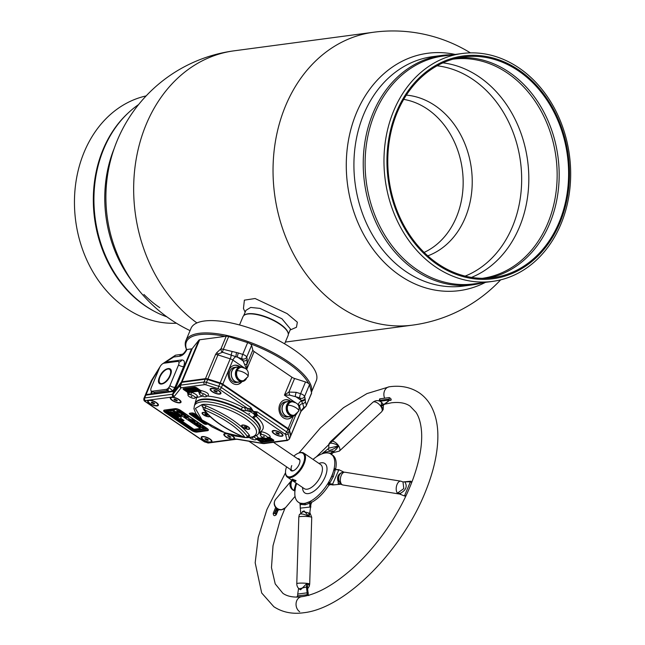 <?xml version="1.0" encoding="UTF-8"?>
<svg xmlns="http://www.w3.org/2000/svg" width="645" height="645" viewBox="0 0 645 645"><rect width="100%" height="100%" fill="white"/><g stroke="black" fill="none" stroke-linecap="round" stroke-linejoin="round"><path stroke-width="0.97" d="M400.134 275.641A119.728 96.782 -97.6 0 1 356.483 112.81A119.728 96.782 -97.6 0 1 455.144 54.438A119.728 96.782 -97.6 0 0 350.372 131.338A119.728 96.782 -97.6 0 0 400.134 275.641A119.728 96.782 -97.6 0 0 485.516 282.333A119.728 96.782 -97.6 0 1 400.134 275.641M196.902 322.935A147.737 119.422 -97.6 0 1 146.254 124.275A147.737 119.422 -97.6 0 1 234.119 50.818A147.737 147.737 0 0 0 105.982 202.256A119.728 96.782 82.4 0 0 109.827 231.103A147.737 147.737 0 0 0 190.065 330.619M186.534 349.59A67.886 23.405 22.7 0 1 185.865 340.665A67.886 23.405 22.7 0 1 199.152 333.32A67.886 23.405 22.7 0 1 272.65 352.372A67.886 23.405 22.7 0 1 311.406 392.257M311.422 392.329L316.268 380.744A67.886 23.405 -157.3 0 0 278.858 340.616A67.886 23.405 -157.3 0 0 204.304 321.008A67.886 23.405 -157.3 0 0 191.017 328.345L185.865 340.665M308.681 383.606A66.919 23.075 -157.3 0 0 249.704 343.519M225.129 336.384A66.919 23.075 -157.3 0 0 199.499 334.642A66.919 23.075 -157.3 0 0 186.615 349.558M284.614 343.825L288.089 335.529A24.437 8.425 -157.3 0 0 288.267 333.667A24.437 8.425 -157.3 0 0 279.801 324.193A24.437 8.425 -157.3 0 0 244.197 315.228A24.437 8.425 -157.3 0 0 242.996 316.663L239.521 324.967M288.267 333.667L288.186 333.199A24.179 8.337 -157.3 0 0 279.817 323.83A24.179 8.337 -157.3 0 0 244.584 314.962L244.197 315.228M290.113 330.014L296.466 327.257L297.345 322.194L287.114 313.607L255.106 298.522L244.374 300.151L243.455 308.503L245.132 312.228M243.705 315.639L245.906 310.382L250.671 307.447L259.959 308.391L281.93 318.775L290.508 329.071M482.283 278.334A110.561 89.373 82.4 0 0 547.726 223.404A110.561 89.373 82.4 0 0 539.696 108.553A110.561 89.373 82.4 0 0 453.072 59.155M424.104 252.421A79.529 64.282 82.4 0 0 456.386 217.236A79.529 64.282 82.4 0 0 403.714 99.386M488.16 278.172A111.335 90.002 82.4 0 0 549.685 223.597A111.335 90.002 82.4 0 0 542.897 110.263A111.335 90.002 82.4 0 0 458.797 57.76M559.118 222.34A111.335 90.002 82.4 0 0 550.935 106.53A111.335 90.002 82.4 0 0 463.489 56.978A111.335 90.002 82.4 0 0 397.272 112.335A111.335 90.002 82.4 0 0 405.455 228.153A111.335 90.002 82.4 0 0 492.901 277.697A111.335 90.002 82.4 0 0 559.118 222.34M396.522 111.827A112.367 90.832 82.4 0 0 437.487 264.652A112.367 90.832 82.4 0 0 559.868 222.856A112.367 90.832 82.4 0 0 518.903 70.031A112.367 90.832 82.4 0 0 396.522 111.827M393.772 110.666A114.955 92.928 82.4 0 0 402.214 230.249A114.955 92.928 82.4 0 0 492.506 281.405A114.955 92.928 82.4 0 0 560.876 224.242A114.955 92.928 82.4 0 0 552.426 104.667A114.955 92.928 82.4 0 0 462.143 53.511A114.955 92.928 82.4 0 0 393.772 110.666M462.143 53.511L443.276 56.018A114.955 92.928 82.4 0 0 374.906 113.181A114.955 92.928 82.4 0 0 383.356 232.764A114.955 92.928 82.4 0 0 473.64 283.921L492.506 281.405M452.75 54.761A115.729 93.549 82.4 0 0 441.93 55.422A115.729 93.549 82.4 0 0 373.1 112.964A115.729 93.549 82.4 0 0 381.598 233.353A115.729 93.549 82.4 0 0 472.503 284.856A115.729 93.549 82.4 0 0 483.121 282.655M176.448 323.226A114.955 92.928 -97.6 0 1 90.784 268.062A114.955 92.928 -97.6 0 1 84.253 151.906A114.955 92.928 -97.6 0 1 146.157 95.903M166.894 316.856A115.729 93.549 -97.6 0 1 154.808 311.559L153.784 311.019A114.955 92.928 -97.6 0 1 103.119 149.398A114.955 92.928 -97.6 0 1 127.484 113.625L128.331 112.835A115.729 93.549 -97.6 0 1 138.611 104.555M154.808 311.559A115.729 93.549 -97.6 0 1 103.797 148.842A115.729 93.549 -97.6 0 1 128.331 112.835M159.758 307.673A119.728 96.782 -97.6 0 1 143.916 294.451M131.87 280.922A115.729 93.549 -97.6 0 1 114.213 148.406M472.503 284.856L463.183 286.098A115.729 93.549 -97.6 0 1 405.971 271.593A115.729 93.549 -97.6 0 1 354.96 147.826A115.729 93.549 -97.6 0 1 432.61 56.655L441.93 55.422M169.385 369.222A8.57 4.088 124.2 0 1 170.183 369.545C170.377 370.819 172.086 368.553 170.143 375.664C166.716 381.824 163.524 384.509 160.549 383.711A8.57 4.088 124.2 0 1 159.96 383.098M159.517 377.027C163.524 366.779 174.868 365.264 170.272 375.592C166.265 385.839 154.913 387.355 159.517 377.027M244.528 368.19A6.764 5.466 82.4 0 0 241.835 367.303A6.764 5.466 82.4 0 0 237.158 370.706A6.764 5.466 82.4 0 0 239.626 379.905A6.764 5.466 82.4 0 0 243.608 380.615L243.608 380.615A6.764 5.466 82.4 0 0 246.987 377.389M244.431 368.166L241.835 367.303C247.18 368.295 249.236 371.431 247.994 376.712L243.608 380.615M295.273 402.69A6.764 5.466 82.4 0 0 292.588 401.803A6.764 5.466 82.4 0 0 287.912 405.205A6.764 5.466 82.4 0 0 290.379 414.404A6.764 5.466 82.4 0 0 294.362 415.114L294.362 415.114A6.764 5.466 82.4 0 0 297.74 411.889M239.513 366.892A9.699 7.837 82.4 0 0 239.021 366.529A9.699 7.837 82.4 0 0 234.506 365.28M242.044 381.55A9.699 7.837 -97.6 0 1 237.352 384.46A9.699 7.837 -97.6 0 1 232.555 383.243A9.699 7.837 -97.6 0 1 228.282 372.875A9.699 7.837 -97.6 0 1 234.788 365.231A9.699 7.837 -97.6 0 1 239.585 366.449A9.699 7.837 -97.6 0 1 240.077 366.811M239.747 381.856A7.627 6.168 -97.6 0 1 238.4 382.235A7.627 6.168 -97.6 0 1 234.627 381.276A7.627 6.168 -97.6 0 1 231.265 373.116A7.627 6.168 -97.6 0 1 236.384 367.11A7.627 6.168 -97.6 0 1 237.779 367.118M236.384 367.11L234.498 367.36A7.627 6.168 82.4 0 0 229.378 373.374A7.627 6.168 82.4 0 0 232.74 381.534A7.627 6.168 82.4 0 0 236.513 382.485L238.4 382.235M244.536 367.916L240.464 366.763L236.409 367.303A7.434 6.007 82.4 0 0 231.418 373.157A7.434 6.007 82.4 0 0 234.699 381.114A7.434 6.007 82.4 0 0 238.376 382.042L242.423 381.501A7.434 6.007 -97.6 0 1 238.755 380.574A7.434 6.007 -97.6 0 1 235.473 372.617A7.434 6.007 -97.6 0 1 240.464 366.763A7.434 6.007 -97.6 0 1 244.141 367.69M290.266 401.383A9.699 7.837 82.4 0 0 289.766 401.021A9.699 7.837 82.4 0 0 285.259 399.779M292.79 416.049A9.699 7.837 -97.6 0 1 288.105 418.96A9.699 7.837 -97.6 0 1 283.308 417.742A9.699 7.837 -97.6 0 1 279.035 407.374A9.699 7.837 -97.6 0 1 285.542 399.731A9.699 7.837 -97.6 0 1 290.339 400.948A9.699 7.837 -97.6 0 1 290.831 401.311M290.492 416.356A7.627 6.168 -97.6 0 1 289.154 416.735A7.627 6.168 -97.6 0 1 285.38 415.775A7.627 6.168 -97.6 0 1 282.018 407.616A7.627 6.168 -97.6 0 1 287.138 401.609A7.627 6.168 -97.6 0 1 288.533 401.617M287.138 401.609L285.251 401.859A7.627 6.168 82.4 0 0 280.132 407.866A7.627 6.168 82.4 0 0 283.494 416.025A7.627 6.168 82.4 0 0 287.267 416.984L289.154 416.735M295.289 402.407L291.217 401.255L287.162 401.795A7.434 6.007 82.4 0 0 282.171 407.656A7.434 6.007 82.4 0 0 285.453 415.606A7.434 6.007 82.4 0 0 289.121 416.541L293.177 416.001A7.434 6.007 -97.6 0 1 289.5 415.066A7.434 6.007 -97.6 0 1 286.227 407.116A7.434 6.007 -97.6 0 1 291.217 401.255A7.434 6.007 -97.6 0 1 294.886 402.19M295.176 402.657L292.588 401.803C297.934 402.794 299.981 405.931 298.748 411.212A6.789 2.338 -157.3 0 0 295.257 407.334A6.789 2.338 -157.3 0 0 287.912 405.205M287.823 418.992A9.699 7.837 82.4 0 0 292.225 416.122M237.07 384.493A9.699 7.837 82.4 0 0 241.48 381.63M243.318 367.19L232.877 360.095A3.878 1.338 -157.3 0 0 230.225 358.83L217.954 354.927A3.878 0.911 107.6 0 0 218.316 353.96L222.581 352.226L242.544 358.934A3.233 2.935 -14.1 0 0 246.713 357.088L247.188 358.991A3.233 2.935 165.9 0 1 243.02 360.837L244.665 364.514A3.233 1.758 8.7 0 0 247.156 363.667L252.824 350.106L251.631 345.333A3.878 1.338 -157.3 0 0 247.648 342.624L228.644 336.585A3.878 1.338 -157.3 0 0 226.218 336.239L199.652 339.778A3.878 1.338 -157.3 0 0 198.958 340.084L192.218 348.574A3.878 1.338 22.7 0 1 191.525 348.881L186.905 349.501A3.878 1.338 -157.3 0 0 186.139 349.921L185.929 350.42A3.878 1.338 22.7 0 1 186.687 350.001C184.623 353.742 182.253 355.822 179.6 356.233L173.707 357.024L175.488 355.193L181.906 354.307A3.878 3.136 82.4 0 0 179.6 356.233M294.58 378.486L288.904 392.047L284.429 395.135L289.742 395.151L288.904 392.047L296.248 392.337L300.594 393.716A3.878 1.338 22.7 0 1 304.585 396.425L305.061 398.32A3.233 2.935 165.9 0 1 300.892 400.166L302.755 403.577L303.706 407.366A3.233 2.935 -14.1 0 0 306.383 405.391L311.567 393.313A3.878 1.338 -157.3 0 0 311.583 392.958L309.503 384.67A3.878 1.338 -157.3 0 0 305.512 381.961L294.58 378.486A3.878 1.338 22.7 0 1 291.919 377.212L254.154 351.549A3.878 1.338 22.7 0 1 252.824 350.106M244.665 364.514L246.664 369.464L247.188 358.991M222.146 352.178A3.233 2.032 -119.7 0 1 220.985 348.76L236.554 352.549A3.233 0.597 100.2 0 0 236.086 356.556A3.878 1.854 124.2 0 0 232.877 360.095L222.807 384.17A3.878 1.338 -157.3 0 0 220.155 382.904L207.875 379.002L217.954 354.927A3.878 1.338 -157.3 0 0 215.527 354.581L216.599 352.855L218.316 353.96M236.554 352.549L238.376 353A3.233 0.758 107.6 0 0 237.537 357.104L243.02 360.837L242.544 358.934M303.706 407.366L303.634 407.567A3.233 2.032 60.3 0 0 304.827 407.463L300.909 411.478M304.827 407.463L306.359 405.753M303.634 407.567L301.4 410.43A3.878 3.523 -14.1 0 0 300.884 411.3L299.538 405.947A3.878 1.338 -157.3 0 0 298.208 404.504L297.498 404.02M290.589 435.972A3.878 1.338 -157.3 0 0 290.798 435.73A3.878 1.338 -157.3 0 0 290.814 435.375L289.468 430.022A3.878 1.338 -157.3 0 0 288.138 428.578L293.419 415.96M290.798 435.73L300.868 411.655A3.878 1.338 -157.3 0 0 300.884 411.3L290.814 435.375M192.218 348.574L174.65 390.572A3.878 1.338 22.7 0 1 173.965 390.878L172.715 391.039A3.878 0.572 38.9 0 0 168.756 387.556A3.878 1.854 -55.8 0 0 169.877 385.694A3.878 1.338 -157.3 0 0 174.956 387.306L172.715 391.039L150.946 393.942L151.365 391.055M151.946 391.45A3.878 2.903 -3.5 0 1 151.994 391.789A3.878 2.903 -3.5 0 1 151.994 391.805A3.878 2.903 -3.5 0 1 150.946 393.942L146.084 394.587A3.878 1.338 -157.3 0 0 145.327 395.006A3.878 1.338 -157.3 0 0 145.302 395.329M151.994 391.805L151.881 391.313L153.937 392.362A3.878 3.136 -97.6 0 1 154.953 393.41M169.877 385.694L178.544 364.973A4.523 2.161 -55.8 0 0 178.447 361.587A4.523 2.161 -55.8 0 0 177.536 361.41L163.959 363.216A4.523 2.161 -55.8 0 0 159.678 367.489L151.244 387.645A4.523 2.161 -55.8 0 0 150.785 389.838A4.523 2.161 -55.8 0 0 151.341 391.039A4.523 2.161 -55.8 0 0 152.244 391.209L166.208 389.354L167.902 390.499L168.756 387.556A3.878 1.854 -55.8 0 1 166.208 389.354M217.333 382.485L217.752 382.775M174.65 390.572L181.398 382.074A3.878 1.338 22.7 0 1 182.084 381.767L205.449 378.655L215.527 354.581M178.439 417.807L177.294 417.025M177.085 416.888L177.915 416.235M175.738 415.977L177.004 416.541L175.359 415.783L177.617 416.025L177.028 416.557M175.343 415.703L174.593 415.195M172.715 413.921L171.473 413.074M170.087 412.131L171.248 412.655L170.981 411.857L172.086 412.236L171.28 412.042L171.562 412.832L169.869 411.986M206.521 379.284A2.588 0.895 22.7 0 1 208.013 379.526L220.284 383.428A2.588 0.895 22.7 0 1 222.049 384.267L287.388 428.675A2.588 0.895 22.7 0 1 288.025 429.215M269.215 438.157L268.626 438.237M262.144 438.132L261.539 438.028M222.807 384.17L288.138 428.578M207.875 379.002A3.878 1.338 -157.3 0 0 205.449 378.655M298.095 404.778L298.208 404.504A3.878 1.854 -55.8 0 1 301.425 400.956A3.233 2.757 -5.6 0 0 305.206 399.215L305.432 401.601A3.233 2.935 165.9 0 1 302.755 403.577A3.878 3.523 -14.1 0 0 299.538 405.947L299.087 407.027M289.742 395.151L299.756 397.82L300.892 400.166L295.402 396.441A3.233 0.758 107.6 0 1 296.248 392.337M248.833 429.328A4.362 1.508 22.7 0 1 244.036 428.062A4.362 1.508 22.7 0 1 241.633 425.482A4.362 1.508 22.7 0 1 242.488 425.015A4.362 1.508 22.7 0 1 247.277 426.272A4.362 1.508 22.7 0 1 249.688 428.852A4.362 1.508 22.7 0 1 248.833 429.328M209.947 416.533A4.362 1.508 22.7 0 1 209.294 416.767A4.362 1.508 22.7 0 1 204.497 415.501A4.362 1.508 22.7 0 1 202.095 412.921A4.362 1.508 22.7 0 1 202.949 412.453A4.362 1.508 22.7 0 1 206.585 413.171M259.742 430.441A34.911 12.037 -157.3 0 0 240.496 409.809A34.911 12.037 -157.3 0 0 202.151 399.723A34.911 12.037 -157.3 0 0 195.322 403.496L194.387 405.737A34.911 12.037 22.7 0 1 201.216 401.964A34.911 12.037 22.7 0 1 239.561 412.05A34.911 12.037 22.7 0 1 258.798 432.682L259.742 430.441M245.003 437.641L247.43 436.907A1.967 0.677 -157.3 0 0 247.358 436.48A56.276 19.406 -157.3 0 0 205.223 407.842A1.967 0.677 -157.3 0 0 203.546 407.495A1.967 0.677 -157.3 0 0 203.143 407.753L203.449 409.285C211.318 419.71 225.169 429.159 245.003 437.641L245.1 437.52A1.943 1.604 145.2 0 0 247.358 436.48A1.943 1.604 145.2 0 1 249.615 435.44L249.043 436.625L247.744 436.56M206.126 396.038L207.642 396.111C218.687 397.078 230.418 400.811 242.826 407.301L250.139 408.769A2.588 0.411 -95 0 0 250.284 410.978L248.93 411.276A5.821 2.008 22.7 0 1 254.63 415.146A2.588 1.814 -179.8 0 1 257.033 414.042L257.589 415.203A2.588 2.427 30.7 0 0 254.59 415.88L254.654 413.945L253.364 411.413L250.284 410.978M248.801 408.446L248.93 411.276L247.108 410.792A5.821 2.008 -157.3 0 0 245.302 410.647A3.878 1.338 22.7 0 1 241.166 409.478A34.911 12.037 -157.3 0 0 202.385 399.158A34.911 12.037 -157.3 0 0 195.451 403.222M194.468 405.536L196.652 397.57L202.353 396.127M206.916 395.853A1.943 1.524 -95 0 1 207.642 396.111L207.811 396.086C209.738 394.063 207.239 392.136 200.313 390.314A1.943 0.669 -157.3 0 0 199.821 389.894L197.007 387.976A1.943 0.669 -157.3 0 0 194.459 387.169L183.519 388.629A1.943 0.669 -157.3 0 0 183.801 389.741L186.623 391.652L186.969 390.814A1.943 0.669 -157.3 0 0 187.582 391.16M205.586 396.82A3.878 1.338 -157.3 0 0 205.699 396.812A3.878 1.338 -157.3 0 0 206.456 396.393A3.878 1.338 -157.3 0 0 204.715 394.321A3.878 1.338 -157.3 0 0 200.7 392.966A1.943 1.29 93.6 0 0 200.313 390.314L200.103 391.007L198.16 391.265A1.943 1.798 179.5 0 1 199.394 392.926L199.394 392.926A1.943 1.798 179.5 0 1 199.265 393.595A3.878 1.338 -157.3 0 0 204.578 396.772L205.586 396.82M186.623 391.652A1.943 0.669 -157.3 0 0 187.324 392.047A1.943 1.75 -117 0 1 188.267 394.619A3.878 1.338 -157.3 0 0 187.977 394.909A3.878 1.338 -157.3 0 0 190.122 397.199A3.878 1.338 -157.3 0 0 194.379 398.32A3.878 1.338 -157.3 0 0 194.484 398.304L195.04 398.046A3.878 1.338 -157.3 0 0 195.137 397.901A3.878 1.338 -157.3 0 0 190.791 394.724A1.943 0.637 105.4 0 0 191.105 392.2L189.162 392.458L189.469 391.733L187.518 391.257L189.025 391.442L189.106 390.91L185.599 389.927L185.599 389.04L186.816 389.08L187.429 389.491L186.066 389.322L185.994 389.822L189.477 390.797L189.993 391.386L189.485 391.733L190.194 390.902M273.359 430.521A5.821 2.008 -157.3 0 0 272.222 431.15A5.821 2.008 -157.3 0 0 275.431 434.593A5.821 2.008 -157.3 0 0 281.817 436.27A5.821 2.008 -157.3 0 0 282.962 435.641A5.821 2.008 -157.3 0 0 279.753 432.206A5.821 2.008 -157.3 0 0 273.359 430.521M211.334 388.363A5.821 2.008 -157.3 0 0 210.189 388.991A5.821 2.008 -157.3 0 0 213.398 392.434A5.821 2.008 -157.3 0 0 219.792 394.111A5.821 2.008 -157.3 0 0 220.929 393.482A5.821 2.008 -157.3 0 0 217.72 390.04A5.821 2.008 -157.3 0 0 211.334 388.363M227.201 433.682A5.821 2.008 -157.3 0 0 224.992 433.529A5.821 2.008 -157.3 0 0 223.847 434.158A5.821 2.008 -157.3 0 0 227.056 437.6A5.821 2.008 -157.3 0 0 233.45 439.277A5.821 2.008 -157.3 0 0 234.587 438.648A5.821 2.008 -157.3 0 0 230.305 434.69M171.417 397.118A5.821 2.008 -157.3 0 0 170.28 397.747A5.821 2.008 -157.3 0 0 173.489 401.19A5.821 2.008 -157.3 0 0 179.874 402.867A5.821 2.008 -157.3 0 0 181.019 402.238A5.821 2.008 -157.3 0 0 177.81 398.795A5.821 2.008 -157.3 0 0 171.417 397.118L173.263 396.877A1.943 1.564 82.4 0 1 172.554 394.232L144.682 397.949L145.851 395.151A3.878 1.338 -157.3 0 0 145.093 395.57L143.916 398.368A3.878 1.338 22.7 0 1 144.682 397.949A1.943 1.564 -97.6 0 0 145.383 400.585L148.777 400.134A5.821 2.008 -157.3 0 0 147.641 400.763A5.821 2.008 -157.3 0 0 150.849 404.205A5.821 2.008 -157.3 0 0 157.243 405.882A5.821 2.008 -157.3 0 0 158.38 405.253A5.821 2.008 -157.3 0 0 155.171 401.819A5.821 2.008 -157.3 0 0 148.777 400.134L171.417 397.118M202.353 436.544A5.821 2.008 -157.3 0 0 201.216 437.173A5.821 2.008 -157.3 0 0 204.417 440.616A5.821 2.008 -157.3 0 0 210.81 442.293A5.821 2.008 -157.3 0 0 211.947 441.664A5.821 2.008 -157.3 0 0 208.746 438.229A5.821 2.008 -157.3 0 0 202.353 436.544M195.677 387.347L195.919 388.088L194.774 388.242L198.104 390.507L194.355 388.298L192.782 388.161L195.491 387.798M193.113 387.347L192.782 388.161M196.153 387.524L195.919 388.088M195.967 387.976L198.458 389.669L198.104 390.507M190.557 387.693L190.219 388.5L194.806 390.677L195.104 390.386L192.549 388.193L195.749 390.612L194.032 390.846L190.219 388.5M194.387 390.007L190.606 387.685M192.928 389.266L192.686 389.838M194.992 390.241L194.806 390.677M191.025 387.629L194.306 389.725M194.25 389.709L193.895 390.548M194.306 388.306L195.258 388.951L194.903 389.79M192.887 387.379L192.549 388.193M195.258 388.951L196.104 389.774L195.233 390.967M196.104 389.774L195.588 390.128L196.104 389.774M189.485 387.83L189.146 388.645L193.331 391.144L191.049 389.935L189.566 390.136L191.001 391.45L187.235 388.895L189.13 389.846L190.622 389.644L189.146 388.645M190.283 388.338L189.533 387.83M190.904 388.967L190.735 389.378M190.888 389.959L191.767 390.556L191.42 391.394M189.912 389.298L189.719 389.765M189.211 390.991L189.025 391.442M187.84 390.548L187.518 391.257M186.808 388.193L187.776 388.653L186.413 388.483L186.332 389.024M186.212 389.314L185.994 389.822L186.066 389.322M186.195 389.016L186.413 388.483L186.413 389.024M188.163 389.532L187.872 390.225M187.171 389.314L189.832 389.951M187.308 389.475L187.01 390.177M190.348 390.548L189.84 390.894M165.128 412.469A4.201 1.451 -157.3 0 1 164.523 410.067L175.093 408.664A4.201 1.451 -157.3 0 1 180.6 410.414L206.916 428.296A4.201 1.451 -157.3 0 1 208.335 430.247A4.201 1.451 -157.3 0 1 207.513 430.699L196.951 432.11A4.201 1.451 -157.3 0 1 191.444 430.36L165.128 412.469L165.483 411.631L191.799 429.522A4.201 1.451 -157.3 0 0 197.305 431.271L207.867 429.86A4.201 1.451 -157.3 0 0 208.319 429.747M199.974 425.627C197.991 424.732 197.112 424.732 197.33 425.627L198.902 426.692L200.756 426.45L200.829 425.716L199.466 424.789L198.862 424.87L200.119 425.821M196.814 424.958L197.33 425.627M198.7 426.119C197.652 425.216 197.91 425.176 199.482 426.014L198.7 426.119M197.354 425.571C197.136 424.676 198.015 424.676 199.998 425.571M180.995 412.913L178.455 412.349L181.1 413.59C187.679 415.356 178.609 409.244 176.609 410.631L177.528 411.091C178.697 410.204 185.333 414.316 181.019 413.163L180.995 412.913M178.455 412.349L182.583 413.276M173.981 410.551L200.321 428.385L173.981 410.551L167.579 411.139L193.96 429.288L200.297 428.441M174.142 411.695L172.779 411.881L174.118 411.502L174.085 412.195L175.787 412.639L174.206 412.848L175.319 412.494L173.884 412.276L174.142 411.695L172.779 411.881M173.158 414.292L174.497 413.905L175.416 414.598L174.416 414.59L174.432 415.154L174.142 414.445L173.158 414.292M176.166 414.042L174.892 413.171L176.98 413.413L177.399 413.872L176.166 414.042M172.417 413.147L171.82 413.227L172.634 413.929L171.385 413.082L172.973 412.873L174.223 413.719L172.417 413.147M181.019 418.524L179.407 418.532L181.366 418.573L180.882 419.274L182.39 419.274L180.81 419.484L181.043 418.468L179.495 418.524M181.43 416.476L180.278 416.831L181.18 417.444L179.85 416.686L181.43 416.476M179.979 415.638L179.536 415.694L180.286 416.347L178.754 415.799L179.576 416.501L178.326 415.654L179.907 415.436L180.979 416.315L179.979 415.638M177.641 417.186L178.359 417.823L177.206 417.041L179.044 417.001L177.641 417.186M175.174 415.525L174.513 415.203L176.093 414.993L176.843 415.501L175.174 415.525M178.536 414.501L178.842 415.356L176.504 414.413L178.536 414.501M183.623 420.758L181.495 419.806L182.728 419.645L184.002 420.508L183.623 420.758M196.531 424.571L195.524 423.281L198.055 424.547C199.063 422.596 190.541 421.814 195.903 424.66L196.531 424.571M196.112 423.241L197.217 423.991L196.112 423.241M199.555 427.063L202.296 426.643L202.957 427.167M202.885 427.224L204.142 427.909M195.548 423.225L196.467 424.531M194.193 422.886L198.297 424.305M184.115 416.146L187.743 416.702L188.445 417.718M167.603 411.083L174.005 410.494M176.682 410.599L183.567 413.663M176.496 411.784L179.302 411.357L179.963 411.873M188.405 419.492L195.088 421.33M189.38 419.919L192.025 421.33M191.928 421.145L194.927 422.273M166.668 410.809A1.355 0.468 -157.3 0 0 167.144 411.413L193.46 429.296A1.355 0.468 -157.3 0 0 195.233 429.86L205.795 428.457A1.355 0.468 -157.3 0 0 206.053 428.336M181.269 414.638L184.01 414.219L184.672 414.735M184.607 414.8L185.865 415.485M190.001 419.016L188.114 418.218L190.001 419.016M198.95 424.853L200.853 425.66L200.78 426.393M166.926 410.696L177.488 409.285A1.355 0.468 22.7 0 1 179.262 409.849L205.578 427.74A1.355 0.468 22.7 0 1 205.779 428.514L195.209 429.917A1.355 0.468 22.7 0 1 193.435 429.352L167.12 411.47A1.355 0.468 22.7 0 1 166.926 410.696M176.843 408.801L166.265 410.244A2.266 0.782 22.7 0 0 166.587 411.542L192.903 429.425A2.266 0.782 22.7 0 0 195.87 430.368L206.432 428.957A2.266 0.782 22.7 0 0 206.65 428.119M166.192 410.204L176.786 408.793M206.795 428.224A2.266 0.782 22.7 0 1 206.884 428.683M165.838 410.462A2.266 0.782 22.7 0 1 166.289 410.188M164.08 410.188A4.201 1.451 -157.3 0 0 165.483 411.631M183.769 388.596A1.943 0.669 -157.3 0 0 184.148 388.895L185.292 389.677M186.042 390.185L186.969 390.814M184.148 388.895L183.801 389.741M257.033 414.042L256.444 413.058A1.943 0.927 -55.8 0 0 257.218 411.873L253.364 411.413L256.444 413.058A2.588 1.435 -7.2 0 0 254.654 413.945M267.248 439.713L267.667 439.656M271.529 439.148L272.085 439.068M290.581 435.931L289.411 438.737A3.878 1.338 22.7 0 1 289.395 439.092L290.564 436.294A3.878 1.338 -157.3 0 0 290.581 435.931L289.234 430.578A3.878 1.338 -157.3 0 0 287.904 429.135L222.573 384.726A3.878 1.338 -157.3 0 0 219.921 383.461L207.642 379.566A3.878 1.338 -157.3 0 0 205.215 379.22L181.85 382.332A3.878 1.338 -157.3 0 0 181.156 382.638L174.416 391.128A3.878 1.338 22.7 0 1 173.723 391.434L145.851 395.151M262.426 438.777L262.434 439.608L264.386 441.269L261.185 438.842L261.693 438.495L262.894 438.616L266.716 440.962L263.031 438.914L261.822 439.076L262.434 439.608M270.682 438.495L271.182 438.431M166.886 411.292L193.718 429.53M259.846 430.159A34.911 12.037 -157.3 0 0 253.816 418.081A3.878 1.338 22.7 0 1 253.203 416.662A3.878 1.338 22.7 0 1 253.735 416.38A5.821 2.008 -157.3 0 0 254.541 415.952A5.821 2.008 -157.3 0 0 254.59 415.88M273.722 439.995L273.375 440.833A1.943 0.669 -157.3 0 0 273.093 439.729L270.271 437.81A1.943 0.669 -157.3 0 0 269.578 437.423A1.943 1.742 64.1 0 0 268.03 437.358L267.546 437.915A3.878 1.338 -157.3 0 0 265.329 435.577A3.878 1.338 -157.3 0 0 261.04 434.52A1.943 1.613 79.5 0 0 260.282 431.892L258.887 432.481M262.547 443.317L237.126 439.116A1.943 1.032 99.4 0 0 237.513 439.35L262.934 443.55A1.943 1.032 99.4 0 1 262.547 443.317L263.152 443.341A1.943 1.564 82.4 0 0 264.111 443.591L287.476 440.471A1.943 1.564 82.4 0 1 286.517 440.229L286.904 439.842A1.943 1.766 -14.1 0 0 289.411 438.737L288.065 433.384A1.943 1.766 -14.1 0 1 285.566 434.488L257.589 415.203L256.363 415.92L256.387 416.525C264.015 423.652 265.313 428.772 260.282 431.892C263.749 431.021 272.569 436.27 269.578 437.423L268.127 437.318M261.04 434.52L260.483 434.778A1.943 1.806 43.2 0 0 259.443 432.271L260.475 434.585M260.483 434.778A3.878 1.338 -157.3 0 0 260.387 434.924A3.878 1.338 -157.3 0 0 264.74 438.1A3.878 1.338 -157.3 0 0 267.24 438.205A3.878 1.338 -157.3 0 0 267.546 437.915M264.321 436.657L263.611 436.181L264.321 436.657M264.216 441.156L261.443 441.664L261.015 441.374L262.16 441.22L258.83 438.955L262.579 441.164L264.152 441.301M259.637 438.084L262.975 440.317M262.926 440.325L262.579 441.164M259.25 438.898L259.588 438.092M266.579 440.341L266.401 440.753M262.975 438.898L265.151 440.374L264.805 441.212M264.531 438.947L264.353 439.358M262.676 439.027L261.531 438.003L263.749 437.963M263.249 437.778L262.894 438.616M261.531 438.003L261.273 438.624M262.144 439.398L262.297 438.769M269.844 440.196L269.271 440.616L267.796 439.616L266.304 439.817L267.361 440.874L263.603 438.318L265.877 439.527L267.369 439.326L265.901 438.326M267.635 438.084L268.828 438.898M266.45 438.358L269.691 440.559M266.82 438.955L266.458 439.447M265.659 438.294L266.232 438.681L265.877 439.527M263.603 438.318L263.821 437.802M267.635 439.64L267.215 439.697M266.546 439.237L266.119 438.947M267.715 440.035L267.473 440.608M269.691 437.479L269.392 438.189L267.441 437.729M269.417 438.205L267.909 438.011L267.828 438.552L271.335 439.535L271.327 440.422L270.118 440.382L269.505 439.971L270.868 440.132L270.932 439.632L266.941 438.076M269.15 438.06L270.787 438.253L270.432 439.092M269.916 438.1L269.562 438.939M270.787 438.253L271.682 438.697L271.432 439.608M271.045 439.721L270.868 440.132M269.828 439.277L269.537 439.963M271.222 439.293L271.287 438.793L267.804 437.826M271.287 438.793L271.045 439.358M269.029 437.229L268.804 437.786M264.813 441.18L266.256 440.995M266.675 440.938L267.328 440.849M267.748 440.793L269.239 440.591M269.707 440.535L270.473 440.43M271.747 440.261L273.472 440.027M262.846 441.478L262.507 442.285L273.375 440.833M257.161 438.455A1.943 0.669 -157.3 0 0 257.5 438.721L260.314 440.64A1.943 0.669 -157.3 0 0 261.612 441.261M263.386 438.076L262.176 438.237L262.781 438.761M260.314 440.64L259.967 441.478A1.943 0.669 -157.3 0 0 262.507 442.285M256.863 438.455L256.662 439.148A1.943 0.669 -157.3 0 0 257.145 439.559L259.967 441.478M249.559 437.552A3.878 1.338 -157.3 0 0 254.856 439.858A3.878 1.338 -157.3 0 0 256.226 439.422L257.428 438.374L263.313 437.592M256.371 435.544L258.774 438.197A1.943 1.798 -0.5 0 0 256.267 439.229L255.791 439.398L256.267 439.229A3.878 1.338 -157.3 0 0 253.525 436.85M253.001 438.165L252.3 437.689L253.001 438.165M200.111 392.579L199.265 393.595A3.878 1.338 -157.3 0 1 200.7 392.966L200.111 392.579A1.943 1.58 75.2 0 0 200.103 391.007L200.313 390.314M199.37 392.684L199.305 393.377M190.791 394.724L189.049 394.055L188.267 394.619A3.878 1.338 -157.3 0 1 190.791 394.724M188.066 394.571L187.324 392.047L189.162 392.458A1.943 1.548 -90.7 0 1 189.049 394.055M195.532 397.352L195.596 397.344A1.943 1.613 -100.5 0 1 196.652 397.57L195.314 397.602M191.912 396.643L191.21 396.167L191.912 396.643M195.169 397.804A1.943 1.806 -136.8 0 1 197.483 397.183C197.87 395.49 195.741 393.829 191.105 392.2L198.16 391.265L199.386 393.063M189.936 391.563L190.96 391.426M191.428 391.37L192.871 391.176M193.29 391.12L194.524 390.959M195.701 390.797L197.652 390.539M198.12 390.475L200.2 390.201M203.231 395.135L202.522 394.651L203.231 395.135M249.623 413.784L248.914 413.308L249.623 413.784M247.108 410.792A2.588 1.274 100.7 0 0 246.882 407.922L219.566 389.362A1.943 0.927 -55.8 0 0 221.404 387.532L222.573 384.726M250.913 407.592A1.943 0.927 -55.8 0 1 250.139 408.769L253.364 411.413L250.913 407.592L221.404 387.532A3.878 1.338 22.7 0 0 218.744 386.266L206.473 382.364L207.642 379.566M204.554 422.177L204.151 422.846L205.271 422.693M203.578 421.451L201.716 421.701L201.192 421.346L201.708 420.484M201.192 421.346L203.111 421.088M205.787 423.056L203.425 422.862L203.949 421.733M203.425 422.862L204.054 421.806M202.32 420.459L200.063 419.363L198.918 419.516L200.571 420.919L198.055 419.21L200.474 418.887M200.893 419.258L202.264 420.58M201.224 420.153L200.917 420.879M198.402 418.371L198.055 419.21M199.627 418.573L199.869 418.145L198.595 418.42L194.959 417.105L197.975 416.702L198.773 417.242M196.54 416.106L197.596 415.96M195.209 416.501L194.959 417.105M198.942 417.581L197.402 416.791M198.918 417.637L198.692 418.178M196.935 417.267L198.16 417.105L199.216 417.92L196.935 417.267M204.779 423.185A1.943 0.669 -157.3 0 0 206.432 423.523L206.464 423.515M206.432 423.523L206.086 424.362L207.464 424.176M203.739 423.072L203.538 423.555A1.943 0.669 -157.3 0 0 206.086 424.362M197.338 415.654L194.532 413.751A1.943 0.669 -157.3 0 0 191.992 412.945L189.727 413.243A1.943 0.669 -157.3 0 0 190.009 414.356L190.356 413.518L191.613 414.364M194.645 416.428L195.113 416.743M196.056 417.388L198.2 418.847M202.288 421.62L203.578 422.499M190.009 414.356L203.538 423.555M194.193 416.307L191.589 414.541L193.935 414.235L195.653 415.057L196.54 416.001L194.193 416.307M195.862 415.67L195.459 415.654M195.596 415.332L195.274 416.098L192.823 415.436L192.952 414.437M192.823 415.436L192.847 414.445L194.105 414.55L195.878 415.751L195.274 416.098M192.274 414.703L192.847 414.445M196.225 414.904L195.629 415.259L193.178 414.598M194.218 413.558L193.935 414.235M192.154 414.082L192.629 413.219L194.29 413.389M192.629 413.219L192.283 414.058M195.83 414.63L195.653 415.057M196.886 415.162L196.201 415.646M189.38 390.604L189.461 390.072M187.719 389.685L185.945 389.088L185.953 388.201M189.953 387.774L190.396 388.072M192.75 389.677L193.452 390.33M189.799 389.564L187.622 388.08M188.05 388.024L189.646 388.983M149.253 400.456A5.176 1.782 22.7 0 1 154.929 401.948A5.176 1.782 22.7 0 1 157.783 405.004A5.176 1.782 22.7 0 1 156.767 405.568A5.176 1.782 22.7 0 1 151.091 404.068A5.176 1.782 22.7 0 1 148.237 401.013A5.176 1.782 22.7 0 1 149.253 400.456M152.381 402.141L154.727 403.738L151.922 403.157L151.293 402.286L152.381 402.141M152.341 402.141L151.922 403.157M154.074 402.851L153.639 403.883M171.884 397.441A5.176 1.782 22.7 0 1 177.569 398.933A5.176 1.782 22.7 0 1 180.423 401.988A5.176 1.782 22.7 0 1 179.407 402.544A5.176 1.782 22.7 0 1 173.723 401.053A5.176 1.782 22.7 0 1 170.877 397.997A5.176 1.782 22.7 0 1 171.884 397.441M174.561 400.142L173.924 399.263L175.021 399.118L177.367 400.722L174.561 400.142L174.98 399.126M176.706 399.836L176.278 400.868M225.46 433.851A5.176 1.782 22.7 0 1 231.136 435.343A5.176 1.782 22.7 0 1 233.99 438.398A5.176 1.782 22.7 0 1 232.974 438.963A5.176 1.782 22.7 0 1 227.298 437.463A5.176 1.782 22.7 0 1 224.444 434.407A5.176 1.782 22.7 0 1 225.46 433.851M227.5 435.681L228.588 435.536L230.934 437.133L229.846 437.278L227.5 435.681M211.802 388.685A5.176 1.782 22.7 0 1 217.478 390.177A5.176 1.782 22.7 0 1 220.332 393.232A5.176 1.782 22.7 0 1 219.316 393.789A5.176 1.782 22.7 0 1 213.64 392.297A5.176 1.782 22.7 0 1 210.786 389.241A5.176 1.782 22.7 0 1 211.802 388.685M216.647 391.088L217.276 391.967L216.188 392.112L213.842 390.507L216.647 391.088L216.188 392.112M214.898 390.37L214.471 391.378M273.827 430.844A5.176 1.782 22.7 0 1 279.511 432.335A5.176 1.782 22.7 0 1 282.365 435.391A5.176 1.782 22.7 0 1 281.349 435.956A5.176 1.782 22.7 0 1 275.665 434.456A5.176 1.782 22.7 0 1 272.819 431.4A5.176 1.782 22.7 0 1 273.827 430.844M278.648 433.238L278.221 434.27L275.875 432.674L278.68 433.255L279.309 434.125L278.221 434.27M276.923 432.529L276.503 433.545M193.169 422.41L195.056 422.322L192.129 421.427C186.655 419.5 191.896 419.46 194.548 421.451L195.153 421.37L194.476 420.911C189.437 417.944 185.736 420 192.678 421.983L193.169 422.41M183.672 420.395L182.148 419.75L182.1 420.25L183.672 420.395M209.625 416.235A3.878 1.338 22.7 0 1 208.94 416.525A3.878 1.338 22.7 0 1 204.683 415.404A3.878 1.338 22.7 0 1 202.538 413.114A3.878 1.338 22.7 0 1 203.304 412.695A3.878 1.338 22.7 0 1 206.86 413.469M206.972 414.485L206.626 415.307L204.747 414.026L206.989 414.493L207.497 415.187L206.626 415.307M205.586 413.913L205.247 414.727M242.843 425.257A3.878 1.338 22.7 0 1 247.1 426.377A3.878 1.338 22.7 0 1 249.236 428.667A3.878 1.338 22.7 0 1 248.478 429.086A3.878 1.338 22.7 0 1 244.221 427.966A3.878 1.338 22.7 0 1 242.077 425.676A3.878 1.338 22.7 0 1 242.843 425.257M246.527 427.054L247.035 427.748L246.164 427.869L244.286 426.587L246.527 427.054M246.503 427.046L246.164 427.869M169.796 375.656A8.401 4.007 124.2 0 1 160.17 383.259A8.401 4.007 124.2 0 1 159.992 376.962A8.401 4.007 124.2 0 1 169.619 369.359A8.401 4.007 124.2 0 1 169.796 375.656M202.82 436.867A5.176 1.782 22.7 0 1 208.504 438.358A5.176 1.782 22.7 0 1 211.35 441.414A5.176 1.782 22.7 0 1 210.343 441.978A5.176 1.782 22.7 0 1 204.659 440.487A5.176 1.782 22.7 0 1 201.812 437.423A5.176 1.782 22.7 0 1 202.82 436.867M207.674 439.277L208.303 440.148L207.214 440.293L204.86 438.697L207.674 439.277M207.642 439.261L207.214 440.293M205.916 438.552L205.489 439.568M184.825 417.17C187.897 418.436 188.864 418.299 187.719 416.759C184.663 415.485 183.704 415.622 184.825 417.17M187.106 416.823C187.606 417.621 187.034 417.71 185.389 417.081C184.897 416.291 185.47 416.202 187.106 416.823M202.78 427.24L202.272 426.7L199.466 427.071L203.715 428.119L204.199 427.941L202.78 427.24M184.502 414.816L183.986 414.275L181.18 414.646L185.438 415.694L185.913 415.517L184.502 414.816M177.157 412.3L180.028 411.921L179.278 411.413L176.408 411.792L177.157 412.3M171.006 411.8L171.272 412.598M169.893 411.929L171.602 412.461M171.296 412.187L172.521 412.598M175.521 413.558L176.214 413.106L176.77 413.88M175.295 412.873L174.916 413.114L176.19 413.985L177.423 413.816M187.131 416.767C187.622 417.565 187.05 417.654 185.413 417.025L185.075 416.573M180.923 419.21L181.358 418.573M180.544 419.234L182.325 419.226M177.609 416.106L176.52 415.993L177.609 416.106M178.842 415.783L180.398 416.275M179.624 415.678L181.092 416.243M178.415 415.638L179.689 416.428M182.124 420.193L182.817 419.742L183.374 420.508M181.898 419.508L181.519 419.75L182.793 420.621L184.027 420.451M177.02 414.55L178.181 414.34L178.592 415.114M176.593 414.396L177.802 415.122L179.133 414.945M176.746 413.929L176.794 413.437L175.545 413.114L175.496 413.614L176.746 413.929M174.827 414.275L173.965 414.179L174.827 414.275M178.359 414.533L176.932 414.558L178.568 415.17L178.359 414.533M307.028 583.386A6.466 2.225 -157.3 0 1 309.205 586.378L309.705 584.08A6.466 0.758 -178.3 0 0 307.028 583.378L307.568 586.869M278.019 510.364L276.245 514.718C274.423 516.298 273.416 515.839 273.222 513.323L275.617 507.478M379.204 400.577L379.695 398.852L389.209 397.578C390.999 398.513 391.563 399.424 390.902 400.311L389.29 400.424M384.726 404.197L391.499 402.794C399.473 401.867 405.681 402.996 410.123 406.181L415.993 412.3C419.129 417.009 420.991 423.652 421.58 432.231C422.322 445.364 419.516 460.828 413.163 478.622C407.019 495.433 398.384 512.009 387.258 528.352C376.615 543.84 364.941 557.312 352.235 568.753C333.481 585.192 316.727 594.497 301.965 596.665L296.748 597.133L297.53 595.867L308.262 594.593L307.02 583.378A6.466 0.758 -178.3 0 0 297.998 583.282A6.466 0.758 -178.3 0 0 296.781 583.685L298.812 516.992A6.466 0.758 -178.3 0 1 300.03 516.589A6.466 0.758 -178.3 0 1 309.036 516.685L304.013 510.848L299.312 514.694A6.466 2.225 22.7 0 1 300.578 513.992A6.466 2.225 -157.3 0 1 309.036 516.677L309.737 513.081M383.38 405.189L380.985 406.584A6.466 2.225 -157.3 0 1 383.162 409.575L381.598 411.816A6.466 3.306 -132.9 0 0 380.977 406.584L389.524 400.214A1.29 1.088 -93.8 0 1 390.096 399.964L390.096 399.964A1.29 1.088 -93.8 0 1 390.902 400.311M328.886 448.122L338.649 445.888A6.466 3.306 47.1 0 1 339.294 451.129L333.175 452.629M399.771 494.006L398.771 493.925A6.466 3.491 -80.9 0 1 397.457 493.151L400.755 494.014M337.795 480.63L341.584 484.21A6.466 5.225 -97.6 0 1 339.238 475.421A6.466 5.225 82.4 0 1 343.084 472.204C338.706 473.374 336.94 476.187 337.795 480.63M276.681 508.526L274.891 512.807L275.963 513.493L278.317 509.026A6.466 6.031 40.2 0 0 285.59 507.591L295.063 496.376M295.942 485.87L293.886 490.571L296.031 483.032M292.443 479.179L296.031 480.638L295.603 481.331C292.951 480.678 291.895 479.961 292.443 479.179L292.169 479.251M295.95 480.485L295.531 480.968C293.201 480.372 292.258 479.727 292.717 479.05M302.384 511.404L308.681 512.96L309.06 516.685A6.466 0.758 -178.3 0 1 311.737 517.387L309.705 584.08M296.781 583.685C296.821 586.474 298.087 588.506 300.578 589.772L307.004 583.378L306.423 586.974L299.119 588.861M381.429 402.19L383.009 403.891L380.969 406.568L381.558 402.303C378.631 400.053 375.713 400.061 372.802 402.343L372.802 402.343A6.466 3.306 47.1 0 1 373.882 401.859A6.466 3.306 47.1 0 1 380.961 406.568L380.977 406.584M387.992 400.335L389.524 400.214L388.895 399.134L387.693 400.255L388.355 401.295L383.67 404.931M372.802 402.343L330.49 441.664A6.466 3.306 47.1 0 1 331.578 441.18A6.466 3.306 47.1 0 1 338.657 445.88L335.908 449.726M323.572 452.33L333.167 450.919L333.828 451.968L331.353 454.274L337.222 448.025L338.665 445.897L336.061 447.525C330.345 450.807 327.797 451.145 328.418 448.541L328.708 448.291M404.955 482.049C407.559 486.499 405.979 490.281 400.206 493.393L397.449 493.135L403.794 488.604L402.996 481.928L411.994 481.759M406.011 495.739L404.649 495.521L405.778 496.231M397.578 493.223L404.568 496.005M411.05 482.146L410.51 481.517L410.881 481.194L403.02 481.944L400.811 481.154A6.466 3.491 99.1 0 0 397.062 484.427A6.466 3.491 99.1 0 0 397.441 493.135L398.908 493.594M400.811 481.154L344.954 472.229A6.466 3.491 99.1 0 0 341.213 475.494A6.466 3.491 99.1 0 0 341.584 484.21L338.23 483.484L337.859 476.405M338.77 484.105L341.592 484.218A6.466 3.491 99.1 0 0 342.914 485L340.721 484.226L341.592 484.21M342.56 472.301L343.229 472.188M285.59 507.591L281.502 509.824A6.466 5.225 -97.6 0 1 278.317 509.026L276.842 509.824L276.947 509.058M294.95 490.958A6.466 6.031 -139.8 0 1 293.902 490.579L293.894 490.571A6.466 6.031 -139.8 0 1 290.395 482.267A6.466 6.031 -139.8 0 1 291.29 480.799L291.863 480.203M275.713 499.246C273.432 502.584 273.738 505.672 276.641 508.494L278.293 509.01A6.466 6.031 -139.8 0 1 274.81 500.714A6.466 6.031 -139.8 0 1 275.713 499.246L291.29 480.799M292.266 480.477A6.466 5.225 82.4 0 0 291.532 481.775A6.466 5.225 -97.6 0 0 293.878 490.563L295.297 489.902M293.838 456.136A13.9 6.635 124.2 0 1 298.643 453.104L299.28 452.887A14.545 6.942 124.2 0 1 300.804 452.508A14.545 6.942 124.2 0 1 303.706 453.072L320.63 464.569A14.545 6.942 124.2 0 1 320.936 475.47A14.545 6.942 124.2 0 1 307.181 489.2A14.545 6.942 124.2 0 1 304.271 488.636L287.356 477.139A14.545 6.942 124.2 0 1 285.55 473.091L285.517 472.414A13.9 6.635 124.2 0 1 286.574 466.835M302.578 487.483L302.594 487.959A17.778 8.482 -55.8 0 0 308.358 493.594A17.778 8.482 -55.8 0 0 325.177 476.816A17.778 8.482 -55.8 0 0 321.242 462.804A17.778 8.482 -55.8 0 0 319.38 463.263L318.928 463.424M303.706 453.072A14.545 6.942 124.2 0 1 304.021 463.973A14.545 6.942 124.2 0 1 290.258 477.703A14.545 6.942 124.2 0 1 287.356 477.139M298.643 453.104A13.9 6.635 124.2 0 1 300.094 452.75A13.9 6.635 124.2 0 1 303.174 463.707A13.9 6.635 124.2 0 1 290.024 476.824A13.9 6.635 124.2 0 1 285.517 472.414M290.258 469.334A7.111 3.394 -55.8 0 0 293.225 470.761A7.111 3.394 -55.8 0 0 299.216 464.231A7.111 3.394 -55.8 0 0 299.941 460.885A7.111 3.394 -55.8 0 0 297.53 458.643M291.758 465.609A6.466 3.088 -55.8 0 0 293.556 470.632M313.035 459.409A29.098 13.884 124.2 0 1 319.888 454.781L320.992 454.274A29.098 13.884 124.2 0 1 329.079 453.193L329.861 453.451A29.098 13.884 124.2 0 1 331.151 454.136A29.098 13.884 124.2 0 1 334.126 468.641L335.714 468.722A29.098 13.884 -55.8 0 0 332.562 455.096L331.151 454.136M328.361 482.718L332.062 476.131L333.796 470.003A29.098 13.884 124.2 0 1 328.781 482L329.942 482.799L329.434 483.492L328.361 482.718L327.934 483.436A29.098 13.884 124.2 0 1 309.705 501.616L311.849 502.197A29.098 13.884 -55.8 0 0 328.765 485.322L327.934 483.436L330.522 484.564L328.765 485.322M309.753 513.533L309.06 516.685M275.584 513.944A1.29 0.532 -157.8 0 0 276.245 514.718M273.222 513.323A1.29 0.516 -157.7 0 0 274.447 513.331L275.625 513.855M295.007 490.498L293.902 490.579M296.676 483.476A29.098 13.884 124.2 0 0 295.797 486.403L295.475 487.757A29.098 13.884 124.2 0 0 298.442 502.262L299.852 503.221A29.098 13.884 -55.8 0 0 300.151 503.414M278.293 509.01L279.277 509.735L281.502 509.824M276.495 508.373L274.447 513.331L276.842 509.824M329.861 482.912A1.29 0.443 -157.3 0 0 329.651 482.92L329.41 483.484M338.528 470.02L335.287 469.496L335.19 470.261A1.29 0.613 -171.3 0 1 333.796 470.003L333.965 469.318A1.29 0.637 -173.7 0 0 335.287 469.496L338.899 469.689L332.675 484.016L329.208 483.742M340.721 484.226L332.844 484.959L330.522 484.564M296.748 597.133A1.29 1.056 88 0 0 297.651 595.972L297.708 594.077L307.141 592.819L307.084 594.714A1.29 1.032 -103 0 1 306.472 595.803M328.136 453L332.159 453.459L331.24 454.419M389.209 397.578A1.29 1.08 85.4 0 1 388.895 399.134L379.462 400.392A1.29 1.008 79.8 0 0 379.695 398.852M389.524 400.214L390.096 399.964M297.659 595.73L297.708 594.166M307.471 587.087L307.399 585.749M311.849 502.197L311.003 504.035L310.1 502.81L309.382 503.318A1.29 0.968 -120.2 0 0 308.608 502.132A29.098 13.884 124.2 0 1 300.522 503.213L304.545 503.592L309.705 501.616A1.29 0.597 81.2 0 1 310.1 502.81M311.027 503.551L309.592 514.323M301.804 503.858L301.392 503.471M300.409 503.519L299.74 502.947A29.098 13.884 124.2 0 1 298.442 502.262M301.207 503.608L300.659 503.689L300.917 504.438L300.449 504.261A1.29 1.04 -67.8 0 0 300.127 503.092L299.74 502.947A1.29 1.274 -91.2 0 1 300.344 504.116L300.449 504.325M310.93 506.954L300.328 508.131L299.99 503.205L300.699 503.713L299.99 503.205M304.545 503.592A1.29 1.048 82.4 0 1 305.125 504.833L300.933 504.438A1.29 1.048 108.2 0 0 300.522 503.213L300.127 503.092M331.208 454.709L331.756 454.628M335.714 468.722L335.722 469.181M333.965 469.318L334.126 468.641M285.348 342.076L412.518 325.128A147.737 119.422 -97.6 0 1 339.488 306.625A147.737 119.422 -97.6 0 1 285.63 105.707A147.737 119.422 -97.6 0 1 373.495 32.25L234.119 50.818M471.495 277.398A110.561 89.373 82.4 0 0 519.394 227.177A110.561 89.373 82.4 0 0 442.913 62.871M465.142 276.108A108.287 87.535 82.4 0 0 512.436 226.758A108.287 87.535 82.4 0 0 437.116 65.79M427.772 255.863A82.399 66.612 82.4 0 0 465.206 217.76A82.399 66.612 82.4 0 0 406.35 95.113M245.487 379.744A7.095 5.74 -97.6 0 1 239.206 380.236A7.095 5.74 -97.6 0 1 236.505 370.859A7.095 5.74 -97.6 0 1 243.883 367.658M237.158 370.706A6.789 2.338 22.7 0 1 244.503 372.834A6.789 2.338 22.7 0 1 247.994 376.712M296.24 414.243A7.095 5.74 -97.6 0 1 289.96 414.727A7.095 5.74 -97.6 0 1 287.259 405.35A7.095 5.74 -97.6 0 1 294.628 402.149M245.866 379.478A7.434 6.007 -97.6 0 1 242.423 381.501L246.059 379.325M296.619 413.977A7.434 6.007 -97.6 0 1 293.177 416.001L296.813 413.816M254.154 351.549L246.672 369.44M232.127 351.775A3.233 0.758 107.6 0 0 231.257 354.984A3.878 0.911 -72.4 0 1 230.225 358.83L220.155 382.904M216.599 352.855L220.985 348.76L226.218 336.239M222.581 352.226A3.233 0.758 -72.4 0 1 223.444 349.018L228.644 336.585M241.883 358.483A3.233 0.758 -72.4 0 1 242.73 354.379A3.878 1.338 22.7 0 1 246.713 357.088L251.631 345.333M238.376 353L242.73 354.379L247.648 342.624M305.432 401.601L306.383 405.391L311.583 392.958M289.468 430.022L295.821 414.84M168.909 391.547A3.878 3.136 -97.6 0 0 167.902 390.499L153.937 392.362L152.244 391.209M178.544 364.973A3.878 1.338 -157.3 0 0 183.623 366.594L174.956 387.306M167.595 362.732A3.878 3.136 82.4 0 0 168.184 361.772L181.761 359.966C184.535 360.031 185.147 362.24 183.623 366.594M165.394 363.03L168.184 361.772M178.447 361.587L179.455 361.893A3.878 3.136 82.4 0 0 181.761 359.966M159.436 368.061L152.059 380.316A3.878 1.338 -157.3 0 0 151.301 380.735L145.327 395.006M173.707 357.024L163.943 363.216M152.059 380.316L146.084 394.587M228.62 388.838L229.136 389.088M173.965 390.878L191.525 348.881M186.687 350.001L186.905 349.501M181.398 382.074L198.958 340.084M305.061 398.32L305.206 399.215M300.417 398.271A3.233 2.935 -14.1 0 0 304.585 396.425L309.503 384.67M299.756 397.82A3.233 0.758 -72.4 0 1 300.594 393.716L305.512 381.961M182.084 381.767L199.652 339.778M294.064 401.682L284.429 395.135L291.919 377.212M245.044 437.528C225.5 429.102 211.931 419.879 204.336 409.857L204.392 409.849C223.936 418.274 237.505 427.498 245.1 437.52M203.159 407.688L202.167 406.342C201.659 404.947 202.949 404.77 206.045 405.826L204.392 409.849M244.544 437.318L225.105 432.795L201.958 419.903L195.37 408.438L201.925 404.6C206.585 403.198 227.129 406.302 245.132 418.323C262.604 430.417 256.444 437.084 249.857 437.181L246.309 437.375M206.045 405.826C226.967 414.84 241.488 424.716 249.615 435.44M203.143 407.753L203.054 406.914A1.943 1.604 -34.8 0 0 202.167 406.342M203.449 409.285A1.943 1.604 -34.8 0 0 204.336 409.857M241.166 409.478A2.588 0.677 118.4 0 1 242.826 407.301M197.305 431.271L196.951 432.11M207.867 429.86L207.513 430.699M191.799 429.522L191.444 430.36M204.876 441.938A1.943 0.927 124.2 0 1 204.489 441.865L208.375 442.994A1.943 1.564 82.4 0 1 207.416 442.752L204.876 441.938L145.665 401.698A1.943 0.927 124.2 0 1 145.278 401.617C144.037 401.037 143.585 399.948 143.916 398.368M287.904 429.135L286.735 431.932A3.878 1.338 22.7 0 1 288.065 433.384L289.234 430.578M174.416 391.128L173.247 393.926A3.878 1.338 22.7 0 1 172.554 394.232L173.723 391.434M219.921 383.461L218.744 386.266A1.943 0.452 -72.4 0 0 218.236 388.725L219.566 389.362M205.215 379.22L204.046 382.017A3.878 1.338 22.7 0 1 206.473 382.364A1.943 0.452 -72.4 0 0 205.965 384.831L218.236 388.725M205.965 384.831L204.755 384.654A1.943 1.564 -97.6 0 1 204.046 382.017L180.681 385.13L181.85 382.332M181.156 382.638L179.987 385.436A3.878 1.338 22.7 0 1 180.681 385.13A1.943 1.564 -97.6 0 0 181.39 387.766L204.755 384.654M179.987 385.436L173.247 393.926A1.943 1.814 -141.6 0 0 174.303 396.409L181.043 387.919A1.943 1.814 -141.6 0 1 179.987 385.436M261.322 442.123L262.378 442.293M286.517 440.229L263.152 443.341M285.566 434.488L286.904 439.842M284.905 433.771A1.943 0.927 -55.8 0 0 286.735 431.932L257.218 411.873M254.88 415.63L254.952 415.606A2.588 2.177 -102.2 0 1 256.363 415.92M253.816 418.081A2.588 1.717 131.7 0 1 256.387 416.525M257.5 438.721L257.145 439.559M200.103 391.007L200.361 390.378M245.302 410.647A2.588 1.991 86.3 0 0 244.294 407.721M174.303 396.409L173.263 396.877M145.383 400.585L145.665 401.698M237.126 439.116L235.296 439.035A1.943 1.564 82.4 0 0 236.247 439.277L237.513 439.35M235.296 439.035L207.416 442.752M384.597 398.062A8.079 6.531 -97.6 0 1 389.362 386.774L366.965 393.587L343.575 407.648L320.412 427.917L298.901 453.016M301.489 596.738A8.079 6.531 82.4 0 0 296.111 603.123A8.079 6.531 82.4 0 0 299.675 611.734M338.665 445.905L338.657 445.888A6.466 2.225 -157.3 0 0 330.192 443.204A6.466 2.225 22.7 0 0 328.926 443.905L328.716 448.315M399.707 493.973A6.466 5.225 -97.6 0 1 397.457 493.151M308.31 592.9L307.141 592.819L306.423 586.974M297.708 594.077L298.587 588.369M387.693 400.255L380.042 401.271M404.649 495.521L410.51 481.517M295.112 489.716L295.442 487.902M332.675 484.016L333.215 484.637M329.942 482.799L333.36 476.655A1.29 0.443 22.7 0 1 332.062 476.131M333.36 476.655L335.19 470.261M405.407 495.642L405.197 496.142M333.167 450.919L330.716 453.201M321.871 453.911L323.734 452.177M300.328 508.131L300.675 512.646M310.1 502.753L309.253 502.866M305.851 503.326L303.247 503.672M310.011 502.262L308.947 502.407M307.826 502.552L307.383 502.616M305.125 504.833L309.382 503.318M309.882 503.003L309.761 506.873M470.423 52.866A147.737 147.737 0 0 0 373.495 32.25M412.518 325.128A147.737 147.737 0 0 0 500.673 279.849M290.532 329.014L288.323 334.303M294.362 415.114L298.748 411.212M301.529 410.543L301.086 411.236M151.341 391.039L152.276 391.668M175.488 355.193L162.548 363.828M160.323 366.247L151.301 380.735M185.929 350.42C184.196 353.057 182.849 354.355 181.906 354.307M194.387 405.737L193.952 408.769L195.806 413.59L200.531 418.936L212.1 426.958L221.308 431.424L235.094 435.996L244.802 437.552M246.575 437.632L250.816 437.423C255.992 436.189 258.653 434.609 258.798 432.682M247.43 436.907L248.083 436.383M187.977 394.909L188.026 394.135L188.316 394.498M191.122 396.28L191.952 396.635M196.088 389.903L195.733 390.741M186.107 388.629L185.752 389.475M190.331 390.66L189.977 391.499M262.934 443.55L264.111 443.591M287.476 440.471L289.395 439.092M254.952 415.606L254.541 415.952M264.361 436.649L263.523 436.294M260.596 434.375L260.387 434.924M253.042 438.157L252.211 437.81M202.433 394.772L203.272 395.127M206.456 396.393L206.852 395.845M204.489 441.865L145.278 401.617M236.247 439.277L208.375 442.994M158.138 404.157L157.783 405.004M148.592 400.166L148.237 401.013M180.777 401.142L180.423 401.988M171.231 397.151L170.877 397.997M234.345 437.552L233.99 438.398M224.799 433.561L224.444 434.407M220.687 392.386L220.332 393.232M211.141 388.395L210.786 389.241M282.72 434.545L282.365 435.391M273.174 430.554L272.819 431.4M291.895 470.455L248.906 441.228M299.167 459.756L273.528 442.333M202.804 412.478L202.538 413.114M249.502 428.03L249.236 428.667M242.343 425.039L242.077 425.676M161.21 383.969L160.17 383.259M170.659 370.061L169.619 369.359M211.705 440.567L211.35 441.414M202.167 436.576L201.812 437.423M285.001 508.196L280.107 520.257L273.012 545.767L271.472 567.632L275.221 583.91L282.913 593.336C286.404 595.787 290.951 597.036 296.563 597.077L296.482 597.085M285.533 472.688L266.925 509.477L258.234 537.293L255.178 562.787L261.693 592.981L273.827 606.703C282.397 612.307 292.338 614.322 303.674 612.75C346.147 608.154 403.141 549.298 426.103 490.047C433.593 471.205 437.512 453.806 437.85 437.85C438.092 425.708 435.907 415.243 431.295 406.447C428.28 400.827 424.249 396.28 419.21 392.813C410.639 387.218 400.69 385.202 389.362 386.774M352.791 420.935L316.348 456.87M381.598 411.816L339.294 451.129M321.774 453.951L328.805 448.219M398.771 493.925L342.914 485M338.899 469.689L343.954 472.148M309.931 512.702L311.737 517.387M299.312 514.694L298.812 516.992M275.6 513.912L275.971 513.493M278.068 510.284L279.277 509.735M276.641 508.494L276.963 509.203L277.06 508.72M344.954 472.229L343.084 472.204M308.802 595.569L308.262 594.593M330.49 441.664L328.926 443.905M383.162 409.575L383.372 405.157M379.437 400.4L378.913 400.843M387.79 400.158L389.475 400.013M309.205 586.378L307.842 588.425M300.336 504.108L300.207 508.171"/></g></svg>
